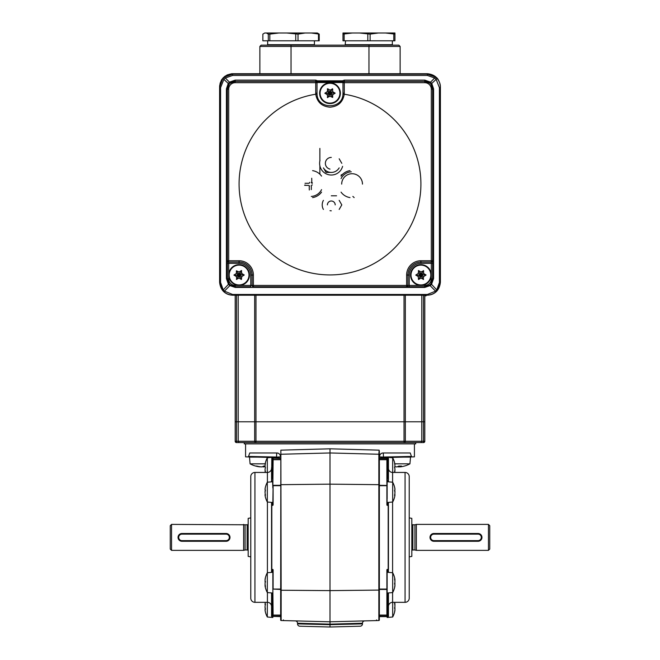 <?xml version="1.0" encoding="UTF-8"?>
<svg xmlns="http://www.w3.org/2000/svg" width="660" height="660" viewBox="0 0 660 660"><rect width="100%" height="100%" fill="white"/><g stroke="black" fill="none" stroke-linecap="round" stroke-linejoin="round"><path stroke-width="0.99" d="M299.805 626.208A2.335 2.335 0 0 1 297.528 623.873L330 624.665L362.472 623.873A2.335 2.335 0 0 1 360.195 626.208L330 627L299.805 626.208L330 627L330 624.665M330 627L360.195 626.208M297.528 623.873L297.528 623.23A2.335 2.335 0 0 0 295.251 620.895M330 624.145L362.472 623.23L330 624.145L297.528 623.23L330 624.145L330 621.803L378.848 620.524A0.52 0.52 0 0 0 379.351 620.004L379.351 451.663M362.472 623.873L362.472 623.23A2.335 2.335 0 0 1 364.749 620.895M271.169 457.43L245.578 456.86L245.578 443.875M389.169 457.462L414.422 456.86L414.422 443.875M278.933 457.801L275.435 457.578L275.385 458.156M256.286 457.091L245.578 456.86M280.649 619.41L280.863 450.153L330 448.808L379.137 450.153L379.351 451.564M248.399 456.86L249.761 452.966L276.746 452.966C278.899 452.983 280.195 454.278 280.649 456.86L277.39 457.066L278.495 457.091L279.708 458.156M379.351 458.156L379.351 459.492L386.884 459.492L386.884 458.156L387.403 458.156L387.403 478.566L388.187 478.566L388.187 458.419L379.351 458.156L379.351 456.86C379.797 454.286 381.092 452.991 383.254 452.966L410.239 452.966L411.601 456.86L388.831 457.43M414.422 456.86L411.601 456.86M387.148 457.471L381.389 457.603L381.505 457.091L411.469 456.431M381.298 457.652L387.148 457.512M279.386 458.156L278.586 457.594L272.852 457.471M278.701 457.652L272.852 457.512M270.831 457.462L248.168 456.885M280.649 590.089L281.152 590.246L281.152 620.524L280.649 620.004A0.52 0.52 0 0 0 281.152 620.524L330 621.803L330 452.966L378.848 454.245L379.137 450.153M280.649 484.679L330 484.151L379.351 484.679M280.863 450.153L281.152 590.246L330 590.617L379.351 590.089M381.067 457.801L384.59 457.578L384.64 458.156M403.738 457.091L411.832 456.885M281.152 454.245A0.52 0.52 0 0 0 280.649 454.765L281.152 454.245L330 452.966L330 448.808M382.511 457.586L382.61 457.066L379.351 456.86A3.894 3.894 0 0 1 379.45 456.002M379.723 455.202A3.894 3.894 0 0 1 383.254 452.966L383.518 457.561M248.531 456.431L276.499 457.05L276.746 452.966A3.894 3.894 0 0 1 279.328 453.94M280.277 455.202A3.894 3.894 0 0 1 280.549 455.994M276.482 457.561L276.499 457.05L277.39 457.066L277.489 457.586M380.292 458.156L381.505 457.091M376.538 619.905L376.645 620.582M283.462 619.905L283.354 620.582M378.848 454.245A0.52 0.52 0 0 1 379.351 454.765L378.848 454.245L378.848 620.524L379.351 620.004M278.495 457.091L279.32 458.098M250.775 504.397L250.775 570.372M271.813 592.952L271.813 616.349L272.596 616.349L272.596 596.203L271.557 595.988L271.557 607.093L271.557 592.936L271.557 606.482A4.158 4.158 0 0 0 267.399 602.324L267.399 592.564M271.557 468.286A4.158 4.158 0 0 1 267.399 472.444L254.933 472.444L254.933 602.324L267.399 602.324M271.557 502.392L271.557 505.362L271.557 502.392M280.649 589.339L272.852 589.075L272.852 569.927L271.557 569.407L271.557 572.377L271.557 505.362L273.116 504.842A0.52 0.52 0 0 1 272.596 505.362L271.813 505.362L271.813 569.407L272.596 569.407A0.52 0.52 0 0 1 273.116 569.927L273.116 589.075L280.649 589.075M254.933 602.324A4.158 4.158 0 0 1 250.775 598.166L250.775 476.603A4.158 4.158 0 0 1 254.933 472.444M280.649 459.707L273.116 459.707L272.852 485.463L273.116 458.156L272.596 458.156L280.649 458.156M271.557 481.833L271.813 458.156L272.596 458.156L271.813 458.419L271.813 481.816M280.649 485.314L273.116 485.314L280.649 485.43M280.649 616.613L271.557 616.349L271.557 607.093L272.852 607.093L272.852 615.277L272.852 589.306L273.116 615.062L280.649 615.062M271.557 467.676L271.557 478.781L272.596 478.566L272.596 467.676L271.557 467.676M272.852 590.386L272.852 571.156M265.13 579.612L265.039 579.612A20.608 13.769 0 0 1 265.122 579.034A20.608 13.769 0 0 1 265.411 577.83L265.411 577.97A20.608 20.163 -0 0 0 265.039 580.577A20.608 6.385 -0 0 0 265.411 581.402L265.411 581.839A20.608 13.769 180 0 0 265.039 583.621A20.608 20.163 -0 0 0 265.411 586.229L265.411 586.525A20.608 6.385 180 0 1 265.039 585.701A20.608 13.769 180 0 0 265.122 586.278A20.782 20.782 0 0 0 267.316 592.564L272.852 593.043L272.852 596.426L272.596 593.027M272.596 616.613L272.852 615.277L273.116 616.349L280.649 616.349M265.072 489.25L265.039 489.25A20.608 16.434 0 0 1 265.287 487.649A20.608 16.434 0 0 1 265.411 487.121L265.411 487.179A20.608 18.983 -0 0 0 265.039 489.629A20.608 2.549 -0 0 0 265.411 489.959L265.411 490.372A20.608 16.434 180 0 0 265.039 492.5A20.608 18.983 -0 0 0 265.411 494.951L265.411 495.305A20.608 2.549 180 0 1 265.039 494.983A20.608 16.434 180 0 0 265.287 496.576A20.782 20.782 0 0 0 267.316 502.021L272.852 502.499L273.116 485.43L273.116 504.842M272.852 459.921L272.852 467.676L272.596 458.419L273.116 458.419L273.116 459.492L280.649 459.492M272.596 481.742L272.852 488.07M409.225 571.84L409.225 502.928M387.403 458.156L388.443 458.419L388.443 481.833L388.443 468.286A4.158 4.158 0 0 0 392.601 472.444L392.601 482.196M388.443 606.482L388.443 592.936L388.443 606.482A4.158 4.158 0 0 1 392.601 602.324L405.067 602.324L405.067 472.444L392.601 472.444M388.443 572.377L388.443 571.156M388.443 502.392L388.443 503.613M405.067 472.444A4.158 4.158 0 0 1 409.225 476.603L409.225 598.166A4.158 4.158 0 0 1 405.067 602.324M379.351 485.43L386.884 485.43L386.884 459.707L379.351 459.707L379.351 485.314L387.148 485.463L387.148 459.921M379.351 589.454L379.351 615.062L386.884 615.062L386.884 589.454L379.351 589.454L387.148 589.306L386.884 616.613L387.403 616.613L379.351 616.613M387.403 616.613L388.187 616.613L387.403 616.613L388.187 616.349L388.187 592.952M386.884 589.454L379.351 589.339M379.351 589.075L386.884 589.075L386.884 569.927A0.52 0.52 0 0 1 387.403 569.407L388.187 569.407L388.187 505.362L387.403 505.362A0.52 0.52 0 0 1 386.884 504.842L386.884 485.43L387.148 504.842L388.443 505.362L388.443 569.407L387.148 569.927L387.148 596.426L388.443 595.988L388.443 616.349M388.443 592.936L388.443 595.988M388.443 467.676L387.148 467.676L387.148 478.063M394.589 497.071A20.608 15.683 180 0 0 394.779 496.27A20.608 15.683 180 0 0 394.96 495.041A20.608 3.729 180 0 1 394.589 495.528L394.589 495.181A20.608 19.412 -0 0 0 394.96 492.673A20.608 15.683 180 0 0 394.589 490.652L394.589 490.223A20.608 3.729 -0 0 0 394.96 489.745A20.608 19.412 -0 0 0 394.589 487.237L394.589 487.154A20.608 15.683 0 0 1 394.779 487.954A20.782 20.782 0 0 0 392.683 482.204L387.148 481.726L387.148 478.343L387.403 481.742M387.148 467.676L387.148 458.419L379.351 458.419M379.351 616.349L386.884 616.349L387.148 607.093L388.443 607.093M267.316 502.021L267.316 482.204L272.852 481.726M265.287 496.576A20.608 16.434 180 0 0 265.411 497.104M265.072 494.983A20.608 18.983 180 0 1 265.039 494.596A20.608 2.549 180 0 1 265.287 494.348M265.081 492.112A20.608 16.434 0 0 1 265.039 491.725A20.608 18.983 180 0 1 265.287 489.877M267.316 592.564L267.316 572.748A20.782 20.782 0 0 0 265.122 579.034M265.13 585.701A20.608 20.163 180 0 1 265.039 584.735A20.608 6.385 180 0 1 265.122 584.463M265.196 582.656A20.608 13.769 0 0 1 265.039 581.691A20.608 20.163 180 0 1 265.122 580.841M265.444 463.229L265.411 463.46A20.608 20.608 180 0 0 265.039 466.117A20.608 10.28 0 0 1 265.039 466.108A20.608 20.608 0 0 1 265.213 464.558L265.039 464.558A20.608 10.28 0 0 1 265.411 463.229L265.435 463.196M267.316 472.444L267.316 457.768L272.852 457.281L272.852 458.156M265.039 466.108L265.039 466.108A20.608 10.329 -0 0 0 265.411 467.453L265.411 467.907A20.608 10.28 180 0 0 265.039 469.235A20.608 20.608 180 0 0 265.411 471.892L265.411 472.114A20.608 10.329 180 0 1 265.039 470.786L265.039 470.786A20.782 20.782 0 0 0 265.353 472.444M265.039 469.227L265.039 469.227A20.608 10.329 180 0 1 265.411 467.89L265.444 467.668M265.303 602.547A20.782 20.782 0 0 1 265.353 602.324A20.608 16.599 -0 0 0 265.303 602.547A20.608 16.599 -0 0 0 265.039 604.246A20.608 2.269 0 0 1 265.411 603.949L265.411 604.312A20.608 18.868 180 0 0 265.039 606.755A20.608 16.599 -0 0 0 265.411 608.899L265.411 609.312A20.608 2.269 180 0 0 265.039 609.601A20.608 18.868 180 0 0 265.411 612.043L265.411 612.092A20.608 16.599 180 0 1 265.303 611.647A20.782 20.782 0 0 0 267.316 617.001L267.316 602.324M265.303 611.647A20.608 16.599 180 0 1 265.039 609.947L265.064 609.947M267.316 617.001L272.852 617.488L272.852 616.613M272.852 607.093L272.852 600.946M265.303 609.37A20.608 18.868 0 0 1 265.039 607.439A20.608 16.599 180 0 1 265.072 607.093M265.303 604.824A20.608 2.269 0 0 1 265.039 604.585A20.608 18.868 0 0 1 265.064 604.246M394.861 610.145L394.96 610.145A20.608 13.687 180 0 1 394.886 610.698A20.608 13.687 180 0 1 394.589 611.911L394.589 611.77A20.608 20.18 180 0 0 394.96 609.163A20.608 6.493 180 0 0 394.589 608.322L394.589 607.885A20.608 13.687 -0 0 0 394.96 606.119A20.608 20.18 180 0 0 394.589 603.504L394.589 603.207A20.608 6.493 0 0 1 394.96 604.048A20.608 13.687 -0 0 0 394.886 603.487A20.782 20.782 0 0 0 394.647 602.324M392.683 602.324L392.683 617.001L387.148 617.488L387.148 616.613M394.861 604.048A20.608 20.18 0 0 1 394.96 605.03A20.608 6.493 0 0 1 394.886 605.294M394.796 607.093A20.608 13.687 180 0 1 394.96 608.074A20.608 20.18 0 0 1 394.886 608.899M394.647 472.444A20.782 20.782 0 0 0 394.952 470.885A20.608 11.236 180 0 0 394.96 470.778A20.608 9.339 180 0 1 394.589 471.983L394.589 471.743A20.608 20.576 -0 0 0 394.96 469.079A20.608 11.236 180 0 0 394.589 467.627L394.589 467.181A20.608 9.339 -0 0 0 394.96 465.977A20.608 20.576 -0 0 0 394.589 463.32L394.589 463.114A20.608 11.236 0 0 1 394.952 464.459A20.608 11.236 0 0 1 394.96 464.566L394.812 464.566M394.952 464.459A20.782 20.782 0 0 0 392.683 457.768L392.683 472.444M394.952 466.067A20.608 20.576 180 0 1 394.96 466.265A20.608 11.236 0 0 1 394.606 467.676M392.683 457.768L387.148 457.281L387.148 458.156M394.952 469.276A20.608 9.339 180 0 1 394.96 469.367A20.608 20.576 180 0 1 394.812 470.778M394.878 585.676L394.96 585.676A20.608 14.256 180 0 1 394.861 586.385A20.608 14.256 180 0 1 394.589 587.524L394.589 587.392A20.608 20.015 180 0 0 394.96 584.809A20.608 5.75 180 0 0 394.589 584.067L394.589 583.63A20.608 14.256 -0 0 0 394.96 581.79A20.608 20.015 180 0 0 394.589 579.199L394.589 578.894A20.608 5.75 0 0 1 394.96 579.637A20.608 14.256 -0 0 0 394.861 578.919A20.782 20.782 0 0 0 392.683 572.748L392.683 592.564L387.148 593.043M394.878 579.637A20.608 20.015 0 0 1 394.96 580.503A20.608 5.75 0 0 1 394.861 580.792M392.683 572.748L387.148 572.261L387.148 585.131M394.828 582.656A20.608 14.256 180 0 1 394.96 583.522A20.608 20.015 0 0 1 394.861 584.521M392.683 482.204L392.683 502.021A20.782 20.782 0 0 0 394.779 496.27M394.779 490.034A20.608 19.412 180 0 1 394.96 491.552A20.608 15.683 0 0 1 394.894 492.112M394.779 494.191A20.608 3.729 180 0 1 394.96 494.48A20.608 19.412 180 0 1 394.911 495.041M387.148 481.726L387.148 498.853M394.779 487.954A20.608 15.683 0 0 1 394.96 489.184L394.911 489.184M265.155 463.84L250.082 463.84L249.496 457.124L257.474 457.124M265.039 466.084A25.567 23.537 77.1 0 1 263.719 466.042A25.963 9.875 95.4 0 1 261.839 466.867L261.178 466.867A25.963 23.909 -102.9 0 1 256.765 466.042A25.567 9.727 95.4 0 1 256.195 466.084A25.567 9.727 95.4 0 1 255.635 466.042A25.963 23.909 -77.1 0 0 258.472 466.678A25.963 23.909 -77.1 0 0 259.999 466.867L259.999 466.736M265.163 466.736A25.963 9.875 84.6 0 1 264.701 466.867L264.974 466.867A25.963 23.909 77.1 0 0 265.196 466.843M264.635 466.084L264.974 466.867M263.818 466.051L263.794 466.867A25.963 23.909 102.9 0 0 264.652 466.777M263.794 466.867L263.134 466.867A25.963 9.875 -95.4 0 1 262.482 466.678M394.886 466.711A25.963 23.909 -102.9 0 0 396.231 466.867L396.891 466.867A25.963 9.875 95.4 0 0 398.772 466.042A25.567 23.537 77.1 0 0 401.495 466.042A25.963 9.875 84.6 0 1 399.754 466.867L400.026 466.867A25.963 23.909 77.1 0 0 401.544 466.678A25.979 25.979 0 0 0 409.934 463.84L394.845 463.84M399.688 466.084L400.026 466.867M409.934 463.84L410.528 457.124L402.526 457.124M398.871 466.051L398.846 466.867A25.963 23.909 102.9 0 0 399.704 466.777M398.846 466.867L398.186 466.867A25.963 9.875 -95.4 0 1 397.534 466.678M395.332 466.768L395.051 466.867A25.963 23.909 -77.1 0 1 394.853 466.843M409.225 517.902L411.823 518.364L411.823 556.405L409.225 556.867M488.449 524.395L489.753 525.698L489.753 549.07L488.449 550.374L488.449 524.395L416.369 524.395L416.369 550.374L414.917 549.986L414.917 524.783L412.863 524.783A1.039 1.039 0 0 1 411.823 523.743M411.823 551.017A1.039 1.039 0 0 1 412.863 549.986L412.863 524.783M414.917 549.986L412.863 549.986M414.917 524.783L416.369 524.395M478.063 541.283A3.894 3.894 0 0 0 481.957 537.38A3.894 3.894 0 0 0 478.063 533.486C483.087 536.085 483.087 538.684 478.063 541.283L433.901 541.283A3.894 3.894 0 0 1 430.007 537.38A3.894 3.894 0 0 1 433.901 533.486L478.063 533.486A3.894 3.894 0 0 1 481.957 537.38A3.894 3.894 0 0 1 478.063 541.283L478.063 540.631A3.25 3.25 0 0 0 481.305 537.38A3.25 3.25 0 0 0 478.063 534.138L433.901 534.138A3.25 3.25 0 0 0 430.658 537.38A3.25 3.25 0 0 0 433.901 540.631L478.063 540.631M432.407 540.986L431.145 540.136M488.449 550.374L416.369 550.374M250.775 556.867L248.176 556.405L248.176 518.364L250.775 517.902M247.137 549.986L247.137 524.783L245.083 524.783L245.083 549.986L247.137 549.986A1.039 1.039 0 0 1 248.176 551.017M247.137 524.783A1.039 1.039 0 0 0 248.176 523.743M245.083 524.783L171.55 524.395L171.55 550.374L243.631 550.374L243.631 524.395M245.083 549.986L243.631 550.374M178.118 536.621L179.767 534.146M171.55 550.374L170.247 549.07L170.247 525.698L171.55 524.395M178.043 537.38A3.894 3.894 0 0 1 181.937 533.486L226.099 533.486A3.894 3.894 0 0 1 229.993 537.38A3.894 3.894 0 0 1 226.099 541.283L181.937 541.283A3.894 3.894 0 0 1 178.043 537.38A3.894 3.894 0 0 0 181.937 541.283L181.937 540.631L226.099 540.631A3.25 3.25 0 0 0 229.342 537.38A3.25 3.25 0 0 0 226.099 534.138L181.937 534.138A3.25 3.25 0 0 0 178.695 537.38A3.25 3.25 0 0 0 181.937 540.631M424.809 295.226L424.809 421.789L255.973 421.789L405.331 421.789L405.331 441.276A1.295 1.295 0 0 1 404.027 442.571L236.486 442.571A1.295 1.295 0 0 1 235.191 441.276L235.191 295.226M238.202 295.226L238.202 421.789L235.191 421.789L236.486 421.789L236.486 441.276L254.669 441.276L254.669 421.789L236.486 421.789L236.486 295.226M254.669 295.226L254.669 421.789L255.973 421.789L254.669 421.789M405.331 295.226L405.331 421.789M421.798 295.226L421.781 441.276L421.063 442.571L404.027 442.571L404.027 295.226M409.266 442.571L415.717 442.571L415.717 443.875L244.282 443.875L244.282 442.571L250.734 442.571M255.973 295.226L255.973 441.276L424.809 441.276A1.295 1.295 0 0 1 423.514 442.571L424.809 441.276L424.809 421.789L421.798 421.789M238.219 421.789L238.219 441.276L238.936 442.571M415.717 442.571L423.514 442.571L423.514 295.226M255.973 442.571A1.295 1.295 0 0 1 254.669 441.276L255.973 441.276L255.973 442.571M440.393 86.707C439.568 78.878 435.237 74.547 427.408 73.722L232.592 73.722C224.763 74.547 220.432 78.878 219.607 86.707M368.965 45.144L368.965 46.447L259.867 46.447L261.162 45.144L398.838 45.144L400.133 46.447L368.965 46.447L368.965 73.722M438.182 79.456L436.813 77.748M232.378 73.722L231.429 73.772M227.386 74.811L223.22 77.715M221.826 79.447L221.339 80.223M219.648 85.66L219.607 86.452M227.395 262.672L227.395 263.34L228.698 263.34L228.698 262.045A1.295 1.295 0 0 1 227.395 260.741L227.395 262.672M315.744 94.223A90.915 90.915 0 0 0 239.365 191.169A90.915 90.915 0 0 0 330 274.931A90.915 90.915 0 0 0 420.635 191.169A90.915 90.915 0 0 0 344.256 94.223C342.87 102.16 338.118 106.483 330 107.2C321.882 106.483 317.13 102.16 315.744 94.223L315.76 94.223A14.289 14.289 0 0 1 315.711 93.101L315.711 82.706L235.191 82.706A6.493 6.493 0 0 0 228.698 89.207L228.698 260.741L227.395 260.741L227.395 89.207A7.796 7.796 0 0 1 235.191 81.411L315.711 81.411A1.295 1.295 0 0 1 317.014 82.706L317.014 93.101A12.986 12.986 0 0 0 317.064 94.223C317.435 109.552 342.565 109.56 342.936 94.223A12.986 12.986 0 0 0 342.986 93.101L342.986 82.706A1.295 1.295 0 0 1 344.289 81.411L424.809 81.411A7.796 7.796 0 0 1 432.605 89.207L432.605 260.741L431.302 260.741L431.302 89.207A6.493 6.493 0 0 0 424.809 82.706L342.986 82.706L344.289 81.411L344.289 80.132L424.809 80.132L430.452 82.096L431.772 83.441L433.579 88.877L433.579 278.602L431.558 284.311L436.747 289.93L439.42 282.472L439.42 87.648L436.12 79.357L431.772 83.441A1.295 0.454 143.2 0 0 431.054 84.538L432.605 89.207L433.579 88.877M220.58 87.648L220.58 282.472L223.253 289.93L228.442 284.311L226.421 278.602L226.421 88.877L228.228 83.441L223.88 79.357L220.58 87.648L219.607 87.326C220.283 81.964 219.648 83.449 223.253 78.136A1.295 0.454 43.3 0 0 223.253 78.136L224.416 77.055L232.592 74.159L427.408 74.159L435.584 77.055L436.738 78.127C439.114 80.677 440.327 83.746 440.393 87.326L440.393 282.208C439.568 290.053 435.237 294.401 427.408 295.226L232.592 295.168C229.094 295.111 226.075 293.882 223.534 291.472L222.577 290.433L219.607 282.15L219.607 87.326L222.709 78.746M222.577 290.433L223.253 289.93L224.441 291.134L232.592 294.459L232.592 295.226L427.408 295.226M232.592 295.226C224.763 294.401 220.432 290.053 219.607 282.208L220.58 282.472M344.289 81.411L344.289 93.101A14.289 14.289 0 0 1 344.239 94.223L344.256 94.223M342.986 83.416L342.911 81.675L317.089 81.675L317.014 83.416M227.395 263.34L227.395 278.924A7.796 7.796 0 0 0 235.191 286.721A7.796 7.796 0 0 1 227.395 278.924L229.127 283.825L230.414 285.087L235.191 286.721L250.775 286.721L250.775 275.03A11.69 11.69 0 0 0 239.085 263.34L228.698 263.34L228.698 278.924A6.493 6.493 0 0 0 235.191 285.417L252.071 285.417L252.071 275.03A12.986 12.986 0 0 0 239.085 262.045L228.698 262.045L228.698 260.741L239.085 260.741A14.289 14.289 0 0 1 253.374 275.03L253.374 285.417L406.626 285.417L406.626 275.03A14.289 14.289 0 0 1 420.915 260.741L431.302 260.741L431.302 262.045L420.915 262.045A12.986 12.986 0 0 0 407.929 275.03L407.929 285.417L406.626 285.417L406.626 286.721L409.225 286.721L409.225 285.417L424.809 285.417A6.493 6.493 0 0 0 431.302 278.924L431.302 263.34L420.915 263.34A11.69 11.69 0 0 0 409.225 275.03L409.225 285.417L407.929 285.417A1.295 1.295 0 0 1 406.626 286.721L253.374 286.721L253.374 285.417L252.071 285.417A1.295 1.295 0 0 0 253.374 286.721L424.809 286.721L429.586 285.087L430.873 283.825L432.605 278.924A7.796 7.796 0 0 1 424.809 286.721L424.809 285.417M431.302 262.045A1.295 1.295 0 0 0 432.605 260.741A1.295 1.295 0 0 1 431.302 262.045L431.302 263.34L432.605 263.34L432.605 260.741L432.605 278.924L433.579 278.602M427.408 294.459L435.559 291.134L436.747 289.93L437.423 290.433L436.466 291.472C433.925 293.882 430.906 295.111 427.408 295.168L427.408 294.459L232.592 294.459M439.42 87.648L440.393 87.326C440.501 84.01 439.288 80.941 436.747 78.136A1.295 0.454 -43.3 0 0 436.738 78.127A1.295 0.454 -43.3 0 1 436.12 79.357L434.767 78.045L427.408 75.438L232.592 75.438L225.233 78.045L223.88 79.357A1.295 0.454 43.3 0 1 223.253 78.136L224.416 77.055L230.348 83.094L235.191 81.411L235.191 80.132L315.711 80.132L317.468 80.809L317.089 81.675M439.42 282.472L440.393 282.15L437.423 290.433M235.191 80.132L229.548 82.096L228.228 83.441A1.295 0.454 -143.2 0 1 228.946 84.538L227.395 89.207L226.421 88.877M436.747 78.136L435.584 77.055L429.652 83.094L424.809 81.411L424.809 80.132M430.873 283.825L431.558 284.311L430.378 285.516L424.809 287.422L235.191 287.422L229.622 285.516L228.442 284.311L229.127 283.825M429.586 285.087L435.559 291.134A1.295 0.437 45.6 0 0 436.466 291.472M223.534 291.472A1.295 0.437 -45.6 0 0 224.441 291.134L230.414 285.087M315.711 81.411L315.711 82.706L317.014 82.706L315.711 81.411L315.711 80.132M344.239 94.223L342.936 94.223A12.986 12.986 0 0 0 342.986 93.101L344.289 93.101M315.76 94.223L317.064 94.223A12.986 12.986 0 0 1 317.014 93.101L315.711 93.101M228.698 278.924L226.421 278.602M317.468 80.809L342.532 80.809L342.911 81.675M423.596 279.337L420.915 278.14L418.531 279.502M430.823 275.03A9.908 9.908 0 0 0 420.915 265.122A9.908 9.908 0 0 0 411.007 275.03A9.908 9.908 0 0 0 420.915 284.938A9.908 9.908 0 0 0 430.823 275.03M418.481 279.51L418.217 276.589L415.784 275.03L418.217 273.471L418.613 270.584L420.915 271.92L423.613 270.814L423.613 273.471L426.046 275.03L423.613 276.589L423.217 279.477M410.528 275.03A10.387 10.387 0 0 0 420.915 285.417A10.387 10.387 0 0 0 431.302 275.03A10.387 10.387 0 0 0 420.915 264.643A10.387 10.387 0 0 0 410.528 275.03M425.914 274.808L420.915 275.03L418.341 270.592M423.613 276.589L420.915 275.03L423.472 270.584M420.915 278.14L420.915 275.03L423.349 279.246M418.217 276.589L420.915 275.03L418.613 279.477M418.217 273.471L420.915 275.03L415.915 275.253M423.613 273.471L420.915 275.03L420.915 271.92M236.783 279.477L236.387 276.589L233.953 275.03L236.387 273.471L236.387 270.814L239.085 271.92L241.387 270.584L241.783 273.471L244.216 275.03L241.783 276.589L241.387 279.477L239.085 278.14L236.387 279.246M248.993 275.03A9.908 9.908 0 0 0 239.085 265.122A9.908 9.908 0 0 0 229.177 275.03A9.908 9.908 0 0 0 239.085 284.938A9.908 9.908 0 0 0 248.993 275.03M228.698 275.03A10.387 10.387 0 0 0 239.085 285.417A10.387 10.387 0 0 0 249.472 275.03A10.387 10.387 0 0 0 239.085 264.643A10.387 10.387 0 0 0 228.698 275.03M244.084 274.808L239.085 275.03L241.642 270.584M241.519 279.246L239.085 275.03L241.783 276.589M236.651 279.246L239.085 275.03L239.085 278.14M234.085 275.253L239.085 275.03L236.387 276.589M236.387 270.814L239.085 275.03L236.387 273.471M241.783 273.471L239.085 275.03L239.085 271.92M327.698 97.647L327.302 94.759L324.868 93.2L327.302 91.649L327.698 88.762L330 90.09L332.698 88.984L332.698 91.649L335.132 93.2L332.698 94.759L332.698 97.416L330 96.31L327.302 97.416M339.908 93.2A9.908 9.908 0 0 0 330 83.292A9.908 9.908 0 0 0 320.092 93.2A9.908 9.908 0 0 0 330 103.108A9.908 9.908 0 0 0 339.908 93.2M319.613 93.2A10.387 10.387 0 0 0 330 103.595A10.387 10.387 0 0 0 340.387 93.2A10.387 10.387 0 0 0 330 82.813A10.387 10.387 0 0 0 319.613 93.2M332.698 94.759L330 93.2L335 92.977M330 96.31L330 93.2L332.698 97.416M327.302 94.759L330 93.2L327.566 97.416M327.302 91.649L330 93.2L325 93.423M330 90.09L330 93.2L327.302 88.984M332.698 91.649L330 93.2L332.302 88.762M314.416 40.796L314.416 44.69L267.655 44.69L267.201 45.144M319.217 34.114L319.217 40.796L262.853 40.796L262.853 34.114L264.734 33L317.336 33L319.217 34.114L311.347 33M305.151 33L298.015 34.114L286.721 33M278.866 33L269.833 34.114L268.307 34.114L266.409 33M318.483 40.796L318.483 34.114M295.754 40.796L295.754 34.114M298.015 40.796L298.015 34.114M268.307 40.796L268.307 34.114M269.833 40.796L269.833 34.114M345.584 40.796L345.13 45.144M392.345 40.796L392.345 44.69L345.584 44.69M352.39 33L342.986 33L342.986 34.114L352.39 33L394.936 33L394.936 34.114L385.539 33M378.361 33L370.111 34.114L359.56 33M342.986 34.114L342.986 40.796L394.936 40.796L394.936 34.114M393.789 40.796L393.789 34.114M367.81 40.796L367.81 34.114M370.111 40.796L370.111 34.114M344.14 40.796L344.14 34.114M426.112 295.226L426.112 295.812L424.809 295.812L426.112 295.812M362.472 184.115A10.387 10.387 0 0 0 352.077 173.728A10.387 10.387 0 0 0 341.69 184.115M341.038 175.048A23.38 23.38 0 0 0 342.73 174.19M319.869 148.401L319.869 160.883M319.869 165.784L319.869 174.19M352.861 196.432L354.156 197.596M349.998 197.596A13.637 13.637 0 0 1 341.038 192.126A13.637 13.637 0 0 0 349.998 197.596M321.56 192.126A13.637 13.637 0 0 1 312.592 197.596A13.637 13.637 0 0 0 321.56 192.126M341.038 176.113A13.637 13.637 0 0 1 349.998 170.635A13.637 13.637 0 0 0 341.038 176.113M312.592 170.635A13.637 13.637 0 0 1 321.56 176.113A13.637 13.637 0 0 0 312.592 170.635M320.001 160.331A11.69 11.69 0 0 0 328.292 174.628A11.69 11.69 0 0 0 342.598 166.345M328.094 174.578A11.69 11.69 0 0 0 330 174.95M331.295 210.812A5.915 5.915 0 0 1 330 210.664M323.425 200.351A9.091 9.091 0 0 0 323.425 209.443M339.174 200.351L341.798 204.897L339.174 209.443M331.295 195.805L336.55 195.805M330 169.108A5.915 5.915 0 0 1 331.295 157.418M330 172.425L326.048 172.425L323.425 167.879A9.091 9.091 0 0 0 339.174 167.879M341.798 163.333L339.174 158.788M309.697 185.905L309.235 185.905A16.88 1.468 90 0 0 309.317 189.998M305.019 184.94L304.639 185.32A16.88 1.468 0 0 0 308.723 185.402M312.312 182.828L311.8 182.325A16.88 1.468 -90 0 0 311.718 178.241M312.312 183.29A0.973 0.973 0 0 1 311.338 182.325M311.338 189.61L311.338 185.905A0.973 0.973 0 0 1 312.312 184.94M309.697 182.325A0.973 0.973 0 0 1 308.723 183.29L305.019 183.29M267.399 572.74L267.399 502.029M267.399 482.196L267.399 472.444M280.649 589.454L272.852 589.075M280.649 615.277L273.116 615.277L272.852 614.848M280.649 458.419L273.116 458.156M280.649 485.694L272.852 485.694M271.557 569.407L271.813 572.36M272.596 572.286L272.596 569.407M271.813 502.409L271.557 505.362M272.596 505.362L272.596 502.483M392.601 502.029L392.601 572.74M392.601 592.564L392.601 602.324M387.148 614.848L386.884 615.277L379.351 615.277M387.148 485.694L379.351 485.694M386.884 616.613L387.403 616.349L387.403 593.027M388.187 481.816L388.443 478.781M388.443 505.362L388.187 502.409M387.403 502.483L387.403 505.362M388.187 572.36L388.443 569.407M387.403 569.407L387.403 572.286M263.092 466.414L263.134 466.867M398.145 466.414L398.186 466.867M433.901 534.138L433.901 533.486M433.901 540.631L433.901 541.283A3.894 3.894 0 0 1 430.007 537.38M478.063 533.486L478.063 534.138M181.937 534.138L181.937 533.486M226.099 534.138L226.099 533.486A3.894 3.894 0 0 1 229.993 537.38A3.894 3.894 0 0 1 226.099 541.283L226.099 540.631M236.486 441.276L235.191 441.276A1.295 1.295 0 0 0 236.486 442.571L236.486 441.276M424.809 441.276A1.295 1.295 0 0 1 423.514 442.571M291.035 45.144L291.035 73.722M224.812 76.304L225.258 76.436M317.6 82.549L315.711 80.371M431.302 261.69L432.605 260.593M342.829 82.549L317.171 82.549M250.775 275.03L252.071 275.03A12.986 12.986 0 0 0 239.085 262.045L239.085 260.741M420.915 263.34L420.915 262.045A12.986 12.986 0 0 0 407.929 275.03L406.626 275.03M342.532 80.809L344.289 80.132M431.302 278.924L432.605 278.924A7.796 7.796 0 0 1 424.809 286.721L424.809 287.422M427.408 75.438L427.408 74.159L232.592 74.159L224.416 77.055M232.592 75.438L232.592 74.159M432.605 89.207L431.302 89.207M424.809 82.706L424.809 81.411M409.225 275.03L407.929 275.03M420.915 262.045L420.915 260.741M406.626 286.721A1.295 1.295 0 0 0 407.929 285.417M252.071 285.417A1.295 1.295 0 0 0 253.374 286.721M235.191 82.706L235.191 81.411M252.071 275.03L253.374 275.03M235.191 287.422L235.191 285.417M228.698 89.207L227.395 89.207M239.085 263.34L239.085 262.045M311.297 196.432A12.342 12.342 0 0 0 321.56 189.626M351.301 171.798A12.342 12.342 0 0 0 341.038 178.604M335.197 204.897A3.894 3.894 0 0 0 331.295 201.003A3.894 3.894 0 0 0 327.401 204.897M381.414 457.594L380.68 458.098M267.316 482.204A20.782 20.782 0 0 0 265.287 487.649M267.316 572.748L272.852 572.261M267.316 457.768A20.782 20.782 0 0 0 265.039 464.558M392.683 617.001A20.782 20.782 0 0 0 394.886 610.698M392.683 592.564A20.782 20.782 0 0 0 394.861 586.385M392.683 502.021L387.148 502.499M256.625 456.605L256.105 457.124M250.082 463.84A25.979 25.979 0 0 0 258.472 466.678M264.66 466.876L264.594 466.076M403.392 456.605L403.912 457.124M399.712 466.876L399.647 466.076M259.867 46.447L259.867 73.722M400.133 46.447L400.133 73.722M435.584 77.055L427.408 74.159M267.655 40.796L267.655 44.69"/></g></svg>
